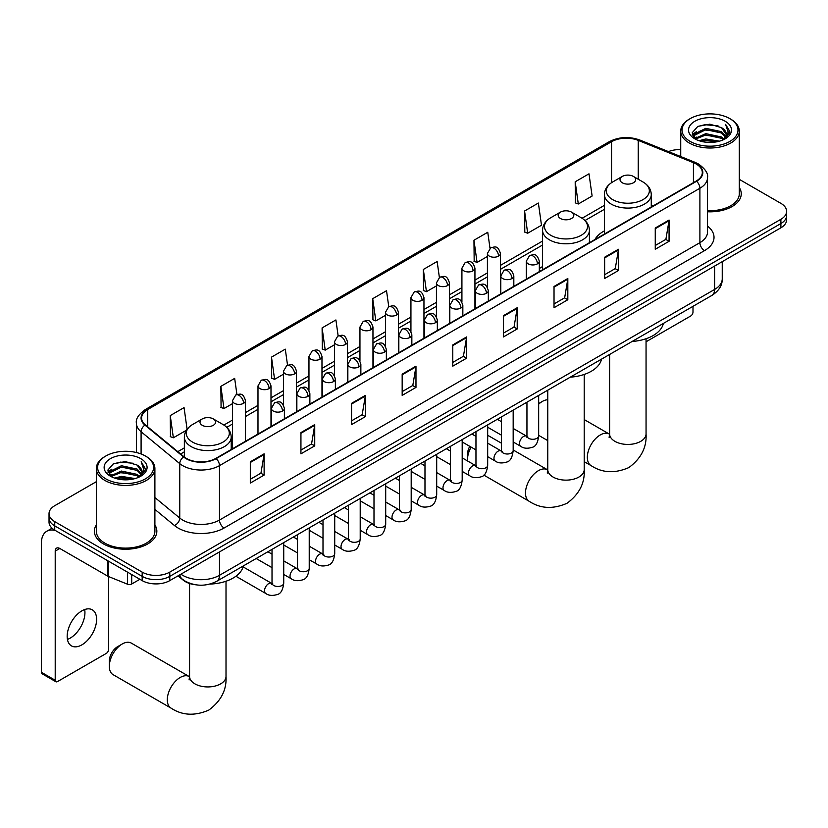 <?xml version="1.0" encoding="UTF-8"?>
<svg xmlns="http://www.w3.org/2000/svg" width="828" height="828" viewBox="0 0 828 828"><rect width="100%" height="100%" fill="white"/><g stroke="black" fill="none" stroke-linecap="round" stroke-linejoin="round"><path stroke-width="1.24" d="M542.557 266.585A34.486 19.913 0 0 0 539.318 268.572M604.409 230.877A34.486 19.913 0 0 0 594.928 239.52M195.605 584.775A19.52 11.271 180 0 1 183.247 580.169L178.02 575.864M96.327 481.689L54.741 505.701A19.52 11.271 0 0 0 49.028 513.67L49.028 522.168A19.52 11.271 0 0 0 54.741 530.137L142.178 580.614A19.52 11.271 0 0 0 169.781 580.614L780.887 227.803A19.52 11.271 0 0 0 786.6 219.834L786.6 215.58A19.52 11.271 0 0 1 780.887 223.55A19.52 11.271 0 0 0 786.6 215.58L786.6 211.326A19.52 11.271 0 0 0 780.887 203.357L739.3 179.355M49.028 513.67A19.52 11.271 0 0 0 54.741 521.64L142.178 572.117A19.52 11.271 0 0 0 169.781 572.117L169.781 576.36L780.887 223.55L169.781 576.36A19.52 11.271 0 0 1 142.178 576.36A19.52 11.271 0 0 0 169.781 576.36L169.781 580.614M54.741 521.64L54.741 525.884L142.178 576.36L54.741 525.884A19.52 11.271 0 0 1 49.028 517.914A19.52 11.271 0 0 0 54.741 525.884L54.741 530.137M96.327 524.921A31.236 18.03 0 0 0 94.371 531.203A31.236 18.03 0 0 0 103.521 543.955A31.236 18.03 0 0 0 137.562 547.867A31.236 18.03 0 0 0 156.844 531.203A31.236 18.03 0 0 0 154.898 524.921A31.236 18.03 0 0 1 156.844 531.203A31.236 18.03 0 0 1 137.562 547.867A31.236 18.03 0 0 1 103.521 543.955A31.236 18.03 0 0 1 94.371 531.203A31.236 18.03 0 0 1 96.327 524.921M696.213 164.037A20.824 12.027 180 0 1 702.31 172.545A20.824 12.027 180 0 1 696.213 181.042L215.797 458.401A20.824 12.027 180 0 1 184.023 456.797L145.355 424.919A20.824 12.027 180 0 1 141.588 418.026A20.824 12.027 180 0 1 147.694 409.529L611.55 141.723A20.824 12.027 180 0 1 638.222 140.377L693.429 162.692A20.824 12.027 180 0 1 696.213 164.037M696.576 163.83A21.342 12.327 0 0 0 693.729 162.443L638.512 140.129A21.342 12.327 0 0 0 611.178 141.505L147.322 409.311A21.342 12.327 0 0 0 144.931 425.095L183.588 456.973A21.342 12.327 0 0 0 216.17 458.619L696.576 181.26A21.342 12.327 0 0 0 696.576 163.83M250.315 461.807L250.315 483.066L264.122 475.086L264.122 453.837L250.315 461.807M250.315 479.288L260.944 473.15L264.06 454.541A5.206 3.001 -120 0 0 264.122 453.837M260.851 473.202L264.122 475.086M300.937 432.578L300.937 453.837L314.733 445.868L314.733 424.609L300.937 432.578M300.937 450.07L311.566 443.932L314.681 425.323A5.206 3.001 -120 0 0 314.733 424.609M311.473 443.984L314.733 445.868M351.548 403.36L351.548 424.609L365.355 416.639L365.355 395.391L351.548 403.36M351.548 420.841L362.178 414.704L365.303 396.094A5.206 3.001 -120 0 0 365.355 395.391M362.084 414.756L365.355 416.639M402.17 374.132L402.17 395.391L415.977 387.421L415.977 366.162L402.17 374.132M402.17 391.613L412.799 385.475L415.915 366.866A5.206 3.001 -120 0 0 415.977 366.162M412.706 385.537L415.977 387.421M655.259 228.011L655.259 249.269L669.065 241.3L669.065 220.041L655.259 228.011M655.259 245.502L665.888 239.364L669.003 220.755A5.206 3.001 -120 0 0 669.065 220.041M665.795 239.416L669.065 241.3M604.637 257.239L604.637 278.498L618.444 270.518L618.444 249.269L604.637 257.239M604.637 274.72L615.276 268.582L618.392 249.973A5.206 3.001 -120 0 0 618.444 249.269M615.183 268.634L618.444 270.518M554.025 286.467L554.025 307.716L567.822 299.746L567.822 278.498L554.025 286.467M554.025 303.948L564.655 297.811L567.77 279.202A5.206 3.001 -120 0 0 567.822 278.498M564.561 297.863L567.822 299.746M503.403 315.685L503.403 336.944L517.21 328.975L517.21 307.716L503.403 315.685M503.403 333.166L514.033 327.029L517.148 308.42A5.206 3.001 -120 0 0 517.21 307.716M513.94 327.081L517.21 328.975M452.781 344.914L452.781 366.162L466.588 358.193L466.588 336.944L452.781 344.914M452.781 362.395L463.421 356.257L466.537 337.648A5.206 3.001 -120 0 0 466.588 336.944M463.328 356.309L466.588 358.193M707.516 211.771A31.236 18.03 0 0 0 741.257 193.793A31.236 18.03 0 0 0 739.3 187.521A31.236 18.03 0 0 1 741.257 193.793A31.236 18.03 0 0 1 707.516 211.771M169.781 572.117L780.887 219.296A19.52 11.271 0 0 0 786.6 211.326M680.73 149.599A19.52 11.271 0 0 0 668.486 151.607M287.533 365.179L285.287 349.157L271.481 357.127L271.708 378.261M236.922 394.48L234.666 378.386L220.859 386.355L221.086 407.479M187.087 429.246L184.054 407.614L170.247 415.584L170.464 436.708M439.378 277.452L437.143 261.493L423.336 269.462L423.553 290.587M490 248.276L487.754 232.264L473.958 240.234L474.175 261.358M524.569 211.016L527.684 233.217L541.491 225.247L538.376 203.046L524.569 211.016L524.797 232.14M575.191 181.787L578.306 203.998L592.113 196.029L588.998 173.818L575.191 181.787L575.408 202.912M338.145 335.909L335.909 319.939L322.102 327.909L322.32 349.033M388.756 306.671L386.521 290.711L372.714 298.68L372.942 319.805M372.714 298.68L375.829 320.891L385.444 315.344M375.829 320.891L372.714 319.722M423.336 269.462L426.451 291.663L436.428 285.908M426.451 291.663L423.336 290.504M473.958 240.234L477.073 262.445L487.413 256.473M477.073 262.445L473.958 261.275M527.684 233.217L524.569 232.057M578.306 203.998L575.191 202.829M322.102 327.909L325.218 350.12L334.46 344.779M325.218 350.12L322.102 348.95M271.481 357.127L274.596 379.338L283.476 374.215M274.596 379.338L271.481 378.179M220.859 386.355L223.984 408.566L232.482 403.65M223.984 408.566L220.859 407.397M170.247 415.584L173.362 437.784L186.383 430.27M173.362 437.784L170.247 436.625M646.057 341.778L690.687 316.006A3.25 1.884 120 0 0 692.995 312.021L692.995 306.329M690.231 141.453A27.986 16.156 0 0 0 729.799 141.453A27.986 16.156 0 0 0 729.799 118.611L730.72 119.139A29.28 16.912 0 0 1 739.3 131.093A29.28 16.912 0 0 1 721.219 146.722A29.28 16.912 0 0 1 689.31 143.047A29.28 16.912 0 0 1 680.73 131.093A29.28 16.912 0 0 1 689.31 119.139L690.231 118.611A27.986 16.156 0 0 0 690.231 141.453M707.516 210.643A29.28 16.912 0 0 0 739.3 193.793L739.3 131.093M699.049 140.698L705.808 138.969L719.501 141.164M700.985 141.288L705.808 140.294L717.493 141.66M694.868 138.504L705.808 133.65L721.519 136.972L724.045 139.063M695.52 139.073L705.808 134.985L721.519 138.297L723.351 139.694M693.936 137.624L694.299 134.095L705.808 128.34L721.519 131.652L725.825 136.537M693.802 136.972L694.299 135.419L705.808 129.665L721.519 132.987L725.514 137.169M723.186 139.828A16.27 9.398 0 0 0 726.291 134.312A16.27 9.398 0 0 0 721.519 127.667L726.28 134.633M725.204 121.271A21.476 12.399 0 0 0 694.878 121.24A21.476 12.399 0 0 0 694.733 138.752A21.476 12.399 0 0 0 694.827 138.804A21.476 12.399 0 0 0 725.297 138.752A21.476 12.399 0 0 0 725.204 121.271M721.519 127.667L709.834 124.179L697.818 126.394L692.249 132.687L695.944 139.394M724.51 139.176L729.706 132.594L729.81 131.414L725.587 124.366L728.247 132.263L723.351 139.756M730.72 119.139L729.799 118.611A27.986 16.156 0 0 0 690.231 118.611M725.587 124.366L729.799 131.683M697.538 126.529L704.897 124.717L718.073 125.897M692.467 135.078L694.868 133.194M700.146 130.948L704.897 130.027L717.607 131.072M700.146 136.258L704.897 135.337L717.607 136.382M701.119 141.319L704.897 140.656L717.483 141.66M692.322 134.56L696.265 131.755M694.423 138.131L696.265 137.065M542.236 401.508L538.666 403.567L542.236 401.497A18.226 10.516 120 0 0 542.236 401.508A18.226 10.516 120 0 0 538.666 404.147M622.314 182.802A7.814 4.513 0 0 0 633.358 182.802A7.814 4.513 0 0 0 633.358 176.416L643.045 182.015A21.518 12.43 0 0 1 643.045 199.589A21.518 12.43 0 0 1 612.616 199.589A21.518 12.43 0 0 1 612.616 182.015C607.317 185.161 604.575 189.343 604.409 194.559A23.432 13.527 0 0 0 611.261 204.123A23.432 13.527 0 0 0 636.794 207.062A23.432 13.527 0 0 0 651.263 194.559C651.087 189.343 648.345 185.161 643.045 182.015L633.358 176.416A7.814 4.513 0 0 0 622.314 176.416A7.814 4.513 0 0 0 622.314 182.802M632.137 341.467A35.79 20.669 0 0 0 663.363 323.427M547.763 399.748A18.226 10.516 120 0 0 542.236 401.497M471.122 447.12A18.226 10.516 120 0 0 467.509 459.53L467.509 454.21A11.716 6.759 -60 0 1 469.776 446.344M467.509 459.53A18.226 10.516 120 0 0 467.572 460.979M560.463 218.499A7.814 4.513 0 0 0 571.506 218.499A7.814 4.513 0 0 0 571.506 212.123L581.204 217.723A21.518 12.43 0 0 1 581.204 235.297A21.518 12.43 0 0 1 550.765 235.297A21.518 12.43 0 0 1 550.765 217.723C545.466 220.869 542.733 225.05 542.557 230.267A23.432 13.527 0 0 0 549.419 239.83A23.432 13.527 0 0 0 574.953 242.77A23.432 13.527 0 0 0 589.412 230.267C589.236 225.05 586.503 220.869 581.204 217.723L571.506 212.123A7.814 4.513 0 0 0 560.463 212.123A7.814 4.513 0 0 0 560.463 218.499M570.285 377.175A35.79 20.669 0 0 0 601.521 359.135M501.457 443.208L489.503 436.304A18.226 10.516 120 0 0 487.682 435.611M109.317 666.323L109.317 661.013A11.716 6.759 -60 0 1 117.607 646.668L122.202 644.008A18.226 10.516 120 0 0 109.317 666.323A18.226 10.516 120 0 0 113.094 674.665L171.075 708.137A18.226 10.516 -60 0 1 168.281 693.543A18.226 10.516 -60 0 1 180.183 677.48A18.226 10.516 -60 0 1 189.291 676.579L189.571 676.735M202.27 425.302A7.814 4.513 0 0 0 213.313 425.302A7.814 4.513 0 0 0 213.313 418.927L223.011 424.526A21.518 12.43 0 0 1 223.011 442.1A21.518 12.43 0 0 1 192.572 442.1A21.518 12.43 0 0 1 192.572 424.526C187.273 427.672 184.541 431.854 184.365 437.07A23.432 13.527 0 0 0 191.227 446.634A23.432 13.527 0 0 0 216.76 449.563A23.432 13.527 0 0 0 231.219 437.07C231.053 431.854 228.311 427.672 223.011 424.526L213.313 418.927A7.814 4.513 0 0 0 202.27 418.927A7.814 4.513 0 0 0 202.27 425.302M209.846 584.082A35.79 20.669 0 0 0 243.328 565.938M189.291 676.579L131.31 643.108A18.226 10.516 120 0 0 122.202 644.008L117.607 646.668M84.673 609.553A20.824 12.027 -60 0 1 70.214 638.119A20.824 12.027 -60 0 1 67.43 639.413M81.889 644.857A20.824 12.027 120 0 0 95.499 626.506A20.824 12.027 120 0 0 92.312 609.822A20.824 12.027 120 0 0 81.889 610.847A20.824 12.027 120 0 0 68.289 629.197A20.824 12.027 120 0 0 71.477 645.892A20.824 12.027 120 0 0 81.889 644.857M131.704 574.57L131.704 583.999L139.87 579.289M55.714 530.696A26.03 15.028 -120 0 0 46.792 531.245A26.03 15.028 -120 0 0 41.4 543.158L41.4 672.274L55.207 680.243L55.207 551.127A6.51 3.757 60 0 1 56.552 548.146A6.51 3.757 60 0 1 59.802 548.467L107.919 576.247L107.919 560.835M55.207 680.243A3.25 1.884 120 0 0 55.88 681.734L42.073 673.764A3.25 1.884 -60 0 1 41.4 672.274M55.88 681.734A3.25 1.884 120 0 0 57.505 681.579L106.284 653.416A3.25 1.884 120 0 0 108.582 649.431L108.582 576.547M131.704 583.999A3.25 1.884 180 0 1 127.543 584.216L108.354 576.464A3.25 1.884 180 0 1 107.919 576.247M105.818 478.863A27.986 16.156 0 0 0 145.397 478.863A27.986 16.156 0 0 0 145.397 456.011L146.318 456.549A29.28 16.912 0 0 1 154.898 468.503A29.28 16.912 0 0 1 136.817 484.121A29.28 16.912 0 0 1 104.908 480.457A29.28 16.912 0 0 1 96.327 468.503A29.28 16.912 0 0 1 104.897 456.549L105.818 456.011A27.986 16.156 0 0 0 105.818 478.863M96.327 468.503L96.327 531.203A29.28 16.912 0 0 0 104.908 543.158A29.28 16.912 0 0 0 136.817 546.822A29.28 16.912 0 0 0 154.898 531.203L154.898 468.503M114.647 478.098L121.395 476.369L135.088 478.563M116.582 478.687L121.395 477.694L133.091 479.06M110.455 475.914L121.395 471.06L137.117 474.372L139.642 476.473M111.107 476.483L121.395 472.384L137.117 475.696L138.938 477.104M109.534 475.024L109.896 471.494L121.395 465.74L137.117 469.062L141.412 473.937M109.389 474.382L109.896 472.829L121.395 467.075L137.117 470.387L141.112 474.568M138.773 477.238A16.27 9.398 0 0 0 141.878 471.712A16.27 9.398 0 0 0 137.117 465.077L141.867 472.032M140.791 458.671A21.476 12.399 0 0 0 110.476 458.64A21.476 12.399 0 0 0 110.331 476.152A21.476 12.399 0 0 0 110.424 476.203A21.476 12.399 0 0 0 140.884 476.152A21.476 12.399 0 0 0 140.791 458.671M137.117 465.077L125.421 461.589L113.415 463.794L107.847 470.087L111.532 476.793M140.108 476.586L145.293 470.004L145.397 468.824L141.174 461.765L143.834 469.673L138.949 477.156M146.318 456.549L145.397 456.011A27.986 16.156 0 0 0 105.818 456.011M141.174 461.765L145.397 469.093M113.136 463.928L120.484 462.117L133.67 463.297M108.054 472.477L110.455 470.594M115.744 468.348L120.484 467.427L133.194 468.472M115.744 473.668L120.484 472.747L133.194 473.792M116.717 478.719L120.484 478.056L133.07 479.06M107.919 471.96L111.852 469.155M110.01 475.531L111.852 474.475M180.918 574.187A26.03 15.028 0 0 0 182.667 575.305A26.03 15.028 0 0 0 219.482 575.305L714.616 289.438A26.03 15.028 0 0 0 722.244 278.808C722.43 285.267 718.994 290.804 711.925 295.399L216.791 581.256A13.02 7.514 60 0 0 219.482 575.305L219.482 551.924M714.616 266.057L714.616 289.438A13.02 7.514 60 0 1 711.925 295.399M179.862 574.798A13.02 8.704 129.5 0 0 182.139 579.031L178.186 575.77M780.887 227.803L780.887 219.296M142.178 580.614L142.178 572.117M707.516 226.096A32.54 18.785 180 0 1 704.493 250.646L224.088 528.016A6.51 3.757 60 0 1 219.482 520.046L699.898 242.676A26.03 15.028 0 0 0 707.516 232.057L707.516 177.647A26.03 15.028 180 0 1 699.898 188.266A6.51 3.757 -120 0 0 696.576 181.26M224.088 528.016A32.54 18.785 180 0 1 178.072 528.016A32.54 18.785 180 0 1 174.418 525.501L154.898 509.406M183.588 456.973A6.51 4.357 129.5 0 0 179.748 463.628L179.748 518.038A26.03 15.028 0 0 0 182.667 520.046A26.03 15.028 0 0 0 219.482 520.046L219.482 465.636A26.03 15.028 180 0 1 179.748 463.628L141.091 431.75A26.03 15.028 180 0 1 136.382 423.129L136.382 452.533M707.516 177.647C708.385 173.58 705.394 169.047 698.542 164.037L695.127 162.381A6.51 3.043 112 0 0 693.729 162.443M695.127 162.381L639.909 140.056C629.135 136.237 618.899 136.796 609.211 141.712A6.51 3.757 60 0 1 611.178 141.505M147.322 409.311A6.51 3.757 -120 0 0 145.355 409.518C138.597 414.383 135.616 418.916 136.382 423.129M144.931 425.095A6.51 4.357 129.5 0 0 141.091 431.75L141.091 453.982M639.909 140.056A6.51 3.043 112 0 0 638.512 140.129M216.17 458.619A6.51 3.757 60 0 1 219.482 465.636L699.898 188.266L699.898 242.676A6.51 3.757 60 0 0 704.493 250.646M154.898 497.535L179.748 518.038A6.51 4.357 -50.5 0 1 174.418 525.501M147.694 409.529L147.694 426.844M693.429 162.692L693.429 182.646M638.222 140.377L638.222 179.231M653.137 205.913L651.263 205.158M611.55 141.723L611.55 182.677M604.409 205.354L582.074 218.25M542.557 241.062L500.433 265.384M487.413 272.898L474.941 280.102M461.921 287.616L449.449 294.82M436.428 302.334L423.957 309.537M410.936 317.052L398.465 324.255M385.444 331.769L372.962 338.973M359.952 346.487L347.47 353.691M334.46 361.205L321.978 368.408M308.968 375.922L296.486 383.126M283.476 390.64L270.994 397.844M257.984 405.358L245.502 412.572M232.482 420.086L223.881 425.054M184.365 447.865L177.782 451.664M452.781 345.586L466.537 337.648M503.403 316.358L517.148 308.42M554.025 287.14L567.77 279.202M604.637 257.912L618.392 249.973M655.259 228.694L669.003 220.755M402.17 374.805L415.915 366.866M351.548 404.033L365.303 396.094M300.937 433.261L314.681 425.323M250.315 462.479L264.06 454.541M646.057 338.735L646.057 433.913A18.226 10.516 180 0 1 640.717 441.355A18.226 10.516 180 0 1 614.945 441.355A18.226 10.516 180 0 1 609.615 433.913L609.118 437.412M646.057 433.913C646.844 447.296 641.11 458.515 628.856 467.572C614.894 473.647 602.308 473.005 591.109 465.636A18.226 10.516 -60 0 1 588.315 451.032A18.226 10.516 -60 0 1 600.217 434.979A18.226 10.516 -60 0 1 609.336 434.079L609.605 434.234M584.206 374.442L584.206 469.621A18.226 10.516 180 0 1 578.865 477.063A18.226 10.516 180 0 1 553.104 477.063A18.226 10.516 180 0 1 547.763 469.621L547.277 473.109M584.206 469.621C584.992 483.003 579.258 494.223 567.014 503.279C553.042 509.355 540.467 508.713 529.268 501.344A18.226 10.516 -60 0 1 526.473 486.74A18.226 10.516 -60 0 1 538.376 470.687A18.226 10.516 -60 0 1 547.484 469.776L547.763 469.942M226.013 581.246L226.013 676.424A18.226 10.516 180 0 1 220.683 683.856A18.226 10.516 180 0 1 194.911 683.856A18.226 10.516 180 0 1 189.571 676.424L189.084 679.912M537.413 263.853A6.51 3.757 0 0 0 539.318 261.193C536.679 252.85 534.112 254.517 529.558 255.562A6.51 3.757 60 0 1 532.808 255.883A6.51 3.757 -120 0 1 537.413 263.853A6.51 3.757 0 0 1 528.202 263.853A6.51 3.757 0 0 1 526.298 261.193L529.558 255.562M513.174 441.955L520.677 446.292A5.858 3.384 -60 0 1 519.777 441.593A5.858 3.384 -60 0 1 523.606 436.439A5.858 3.384 -60 0 1 523.865 436.294A5.858 3.384 -60 0 1 526.536 436.149L513.174 428.428M527.291 436.739L526.763 437.174L526.95 435.901A5.858 3.384 -0 0 0 528.668 438.302A5.858 3.384 -0 0 0 536.679 438.447A5.858 3.384 -0 0 0 538.666 435.901C537.858 442.711 535.757 446.509 532.342 447.306C527.457 448.786 523.565 448.455 520.677 446.292M511.921 278.57A6.51 3.757 0 0 0 513.826 275.91C511.186 267.568 508.62 269.235 504.066 270.28A6.51 3.757 60 0 1 507.316 270.601A6.51 3.757 -120 0 1 511.921 278.57A6.51 3.757 0 0 1 502.71 278.57A6.51 3.757 0 0 1 500.805 275.91L504.066 270.28M487.682 456.673L495.185 461.01A5.858 3.384 -60 0 1 494.285 456.321A5.858 3.384 -60 0 1 498.114 451.156A5.858 3.384 -60 0 1 498.373 451.012A5.858 3.384 -60 0 1 501.043 450.867L487.682 443.156M501.789 451.457L501.271 451.891L501.457 450.629A5.858 3.384 -0 0 0 503.176 453.019A5.858 3.384 -0 0 0 511.186 453.164A5.858 3.384 -0 0 0 513.174 450.629C512.366 457.429 510.265 461.227 506.85 462.024C501.954 463.504 498.073 463.173 495.185 461.01M486.419 293.288A6.51 3.757 0 0 0 488.334 290.638C485.684 282.286 483.117 283.952 478.563 284.998A6.51 3.757 60 0 1 481.824 285.318A6.51 3.757 -120 0 1 486.419 293.288A6.51 3.757 0 0 1 477.218 293.288A6.51 3.757 0 0 1 475.313 290.638L478.563 284.998M462.19 471.391L469.693 475.727A5.858 3.384 -60 0 1 468.793 471.039A5.858 3.384 -60 0 1 472.622 465.874A5.858 3.384 -60 0 1 472.881 465.729A5.858 3.384 -60 0 1 475.551 465.584L462.19 457.874M476.297 466.174L475.779 466.609L475.965 465.346A5.858 3.384 -0 0 0 477.684 467.737A5.858 3.384 -0 0 0 485.694 467.882A5.858 3.384 -0 0 0 487.682 465.346C486.874 472.146 484.773 475.945 481.358 476.742C476.462 478.232 472.571 477.891 469.693 475.727M460.927 308.006A6.51 3.757 0 0 0 462.842 305.356C460.192 297.004 457.625 298.67 453.071 299.715A6.51 3.757 60 0 1 456.331 300.036A6.51 3.757 -120 0 1 460.927 308.006A6.51 3.757 0 0 1 451.726 308.006A6.51 3.757 0 0 1 449.821 305.356L453.071 299.715M436.698 486.119L444.201 490.445A5.858 3.384 -60 0 1 443.301 485.757A5.858 3.384 -60 0 1 447.13 480.592A5.858 3.384 -60 0 1 447.389 480.447A5.858 3.384 -60 0 1 450.049 480.302L436.698 472.591M450.805 480.892L450.287 481.327L450.473 480.064A5.858 3.384 -0 0 0 452.191 482.455A5.858 3.384 -0 0 0 460.202 482.6A5.858 3.384 -0 0 0 462.19 480.064C461.382 486.864 459.281 490.662 455.866 491.459C450.97 492.95 447.079 492.608 444.201 490.445M435.435 322.723A6.51 3.757 0 0 0 437.339 320.074C434.7 311.721 432.133 313.388 427.579 314.433A6.51 3.757 60 0 1 430.839 314.754A6.51 3.757 -120 0 1 435.435 322.723A6.51 3.757 0 0 1 426.234 322.723A6.51 3.757 0 0 1 424.329 320.074L427.579 314.433M411.195 500.836L418.709 505.163A5.858 3.384 -60 0 1 417.809 500.474A5.858 3.384 -60 0 1 421.628 495.31A5.858 3.384 -60 0 1 421.897 495.165A5.858 3.384 -60 0 1 424.557 495.02L411.195 487.309M425.313 495.61L424.795 496.044L424.981 494.782A5.858 3.384 -0 0 0 426.699 497.173A5.858 3.384 -0 0 0 434.71 497.317A5.858 3.384 -0 0 0 436.698 494.782C435.89 501.582 433.779 505.38 430.374 506.177C425.478 507.667 421.587 507.326 418.709 505.163M409.943 337.441A6.51 3.757 0 0 0 411.847 334.791C409.208 326.439 406.641 328.105 402.087 329.151A6.51 3.757 60 0 1 405.347 329.472A6.51 3.757 -120 0 1 409.943 337.441A6.51 3.757 0 0 1 400.742 337.441A6.51 3.757 0 0 1 398.837 334.791L402.087 329.151M385.703 515.554L393.207 519.88A5.858 3.384 -60 0 1 392.317 515.192A5.858 3.384 -60 0 1 396.136 510.027A5.858 3.384 -60 0 1 396.395 509.893A5.858 3.384 -60 0 1 399.065 509.737L385.703 502.027M399.82 510.327L399.303 510.762L399.489 509.499A5.858 3.384 -0 0 0 401.197 511.89A5.858 3.384 -0 0 0 409.218 512.035A5.858 3.384 -0 0 0 411.195 509.499C410.398 516.299 408.287 520.098 404.882 520.895C399.986 522.385 396.094 522.044 393.207 519.88M384.451 352.159A6.51 3.757 0 0 0 386.355 349.509C383.716 341.157 381.149 342.823 376.595 343.868A6.51 3.757 60 0 1 379.845 344.189A6.51 3.757 -120 0 1 384.451 352.159A6.51 3.757 0 0 1 375.25 352.159A6.51 3.757 0 0 1 373.345 349.509L376.595 343.868M360.211 530.272L367.715 534.598A5.858 3.384 -60 0 1 366.825 529.91A5.858 3.384 -60 0 1 370.644 524.745A5.858 3.384 -60 0 1 370.903 524.61A5.858 3.384 -60 0 1 373.573 524.455L360.211 516.744M374.328 525.045L373.801 525.48L373.997 524.217A5.858 3.384 -0 0 0 375.705 526.608A5.858 3.384 -0 0 0 383.726 526.753A5.858 3.384 -0 0 0 385.703 524.217C384.906 531.017 382.795 534.816 379.39 535.612C374.494 537.103 370.602 536.761 367.715 534.598M358.959 366.876A6.51 3.757 0 0 0 360.863 364.227C358.224 355.874 355.657 357.541 351.103 358.586A6.51 3.757 60 0 1 354.353 358.907A6.51 3.757 -120 0 1 358.959 366.876A6.51 3.757 0 0 1 349.758 366.876A6.51 3.757 0 0 1 347.853 364.227L351.103 358.586M334.719 544.99L342.223 549.316A5.858 3.384 -60 0 1 341.322 544.627A5.858 3.384 -60 0 1 345.152 539.463A5.858 3.384 -60 0 1 345.411 539.328A5.858 3.384 -60 0 1 348.081 539.173L334.719 531.462M348.836 539.763L348.309 540.198L348.495 538.935A5.858 3.384 -0 0 0 350.213 541.326A5.858 3.384 -0 0 0 358.234 541.471A5.858 3.384 -0 0 0 360.211 538.935C359.414 545.735 357.303 549.533 353.898 550.33C349.002 551.821 345.11 551.479 342.223 549.316M333.467 381.604A6.51 3.757 0 0 0 335.371 378.945C332.732 370.592 330.165 372.258 325.611 373.304A6.51 3.757 60 0 1 328.861 373.625A6.51 3.757 -120 0 1 333.467 381.604A6.51 3.757 0 0 1 324.265 381.604A6.51 3.757 0 0 1 322.361 378.945L325.611 373.304M309.227 559.707L316.731 564.034A5.858 3.384 -60 0 1 315.83 559.345A5.858 3.384 -60 0 1 319.66 554.18A5.858 3.384 -60 0 1 319.918 554.046A5.858 3.384 -60 0 1 322.589 553.891L309.227 546.18M323.344 554.481L322.816 554.915L323.003 553.653A5.858 3.384 -0 0 0 324.721 556.043A5.858 3.384 -0 0 0 332.742 556.188A5.858 3.384 -0 0 0 334.719 553.653C333.922 560.452 331.811 564.251 328.405 565.048C323.51 566.538 319.618 566.197 316.731 564.034M307.975 396.322A6.51 3.757 0 0 0 309.879 393.662C307.24 385.31 304.673 386.976 300.119 388.021A6.51 3.757 60 0 1 303.369 388.353A6.51 3.757 -120 0 1 307.975 396.322A6.51 3.757 0 0 1 298.773 396.322A6.51 3.757 0 0 1 296.859 393.662L300.119 388.021M283.735 574.425L291.239 578.751A5.858 3.384 -60 0 1 290.338 574.063A5.858 3.384 -60 0 1 294.168 568.898A5.858 3.384 -60 0 1 294.426 568.764A5.858 3.384 -60 0 1 297.097 568.608L283.735 560.898M297.852 569.198L297.324 569.633L297.511 568.37A5.858 3.384 -0 0 0 299.229 570.761A5.858 3.384 -0 0 0 307.24 570.906A5.858 3.384 -0 0 0 309.227 568.37C308.42 575.17 306.319 578.969 302.913 579.766C298.018 581.256 294.126 580.914 291.239 578.751M282.483 411.04A6.51 3.757 0 0 0 284.387 408.38C281.748 400.027 279.181 401.694 274.627 402.739A6.51 3.757 60 0 1 277.877 403.07A6.51 3.757 -120 0 1 282.483 411.04A6.51 3.757 0 0 1 273.271 411.04A6.51 3.757 0 0 1 271.367 408.38L274.627 402.739M235.908 576.247L265.747 593.469A5.858 3.384 -60 0 1 264.846 588.78A5.858 3.384 -60 0 1 268.676 583.616A5.858 3.384 -60 0 1 268.934 583.481A5.858 3.384 -60 0 1 271.605 583.326L243.09 566.87M272.36 583.916L271.832 584.351L272.019 583.088A5.858 3.384 -0 0 0 273.737 585.479A5.858 3.384 -0 0 0 281.748 585.624A5.858 3.384 -0 0 0 283.735 583.088C282.928 589.888 280.827 593.686 277.411 594.483C272.526 595.974 268.634 595.632 265.747 593.469M498.528 256.121A6.51 3.757 0 0 0 500.433 253.461C497.794 245.119 495.227 246.785 490.673 247.831A6.51 3.757 60 0 1 493.923 248.152A6.51 3.757 -120 0 1 498.528 256.121A6.51 3.757 0 0 1 489.327 256.121A6.51 3.757 0 0 1 487.413 253.461L490.673 247.831M473.036 270.839A6.51 3.757 0 0 0 474.941 268.179C472.302 259.837 469.735 261.503 465.181 262.548A6.51 3.757 60 0 1 468.431 262.869A6.51 3.757 -120 0 1 473.036 270.839A6.51 3.757 0 0 1 463.825 270.839A6.51 3.757 0 0 1 461.921 268.179L465.181 262.548M447.544 285.556A6.51 3.757 0 0 0 449.449 282.907C446.809 274.554 444.243 276.221 439.689 277.266A6.51 3.757 60 0 1 442.939 277.587A6.51 3.757 -120 0 1 447.544 285.556A6.51 3.757 0 0 1 438.333 285.556A6.51 3.757 0 0 1 436.428 282.907L439.689 277.266M422.042 300.274A6.51 3.757 0 0 0 423.957 297.625C421.307 289.272 418.74 290.938 414.186 291.984A6.51 3.757 60 0 1 417.447 292.305A6.51 3.757 -120 0 1 422.042 300.274A6.51 3.757 0 0 1 412.841 300.274A6.51 3.757 0 0 1 410.936 297.625L414.186 291.984M396.55 314.992A6.51 3.757 0 0 0 398.465 312.342C395.815 303.99 393.248 305.656 388.694 306.702A6.51 3.757 60 0 1 391.954 307.022A6.51 3.757 -120 0 1 396.55 314.992A6.51 3.757 0 0 1 387.349 314.992A6.51 3.757 0 0 1 385.444 312.342L388.694 306.702M371.058 329.71A6.51 3.757 0 0 0 372.962 327.06C370.323 318.708 367.756 320.374 363.202 321.419A6.51 3.757 60 0 1 366.462 321.74A6.51 3.757 -120 0 1 371.058 329.71A6.51 3.757 0 0 1 361.857 329.71A6.51 3.757 0 0 1 359.952 327.06L363.202 321.419M345.566 344.427A6.51 3.757 0 0 0 347.47 341.778C344.831 333.425 342.264 335.092 337.71 336.137A6.51 3.757 60 0 1 340.97 336.458A6.51 3.757 -120 0 1 345.566 344.427A6.51 3.757 0 0 1 336.365 344.427A6.51 3.757 0 0 1 334.46 341.778L337.71 336.137M320.074 359.155A6.51 3.757 0 0 0 321.978 356.495C319.339 348.143 316.772 349.809 312.218 350.855A6.51 3.757 60 0 1 315.468 351.175A6.51 3.757 -120 0 1 320.074 359.155A6.51 3.757 0 0 1 310.873 359.155A6.51 3.757 0 0 1 308.968 356.495L312.218 350.855M294.582 373.873A6.51 3.757 0 0 0 296.486 371.213C293.847 362.861 291.28 364.527 286.726 365.572A6.51 3.757 60 0 1 289.976 365.893A6.51 3.757 -120 0 1 294.582 373.873A6.51 3.757 0 0 1 285.381 373.873A6.51 3.757 0 0 1 283.476 371.213L286.726 365.572M269.09 388.591A6.51 3.757 0 0 0 270.994 385.931C268.355 377.578 265.788 379.245 261.234 380.29A6.51 3.757 60 0 1 264.484 380.621A6.51 3.757 -120 0 1 269.09 388.591A6.51 3.757 0 0 1 259.888 388.591A6.51 3.757 0 0 1 257.984 385.931L261.234 380.29M243.598 403.308A6.51 3.757 0 0 0 245.502 400.649C242.863 392.296 240.296 393.962 235.742 395.008A6.51 3.757 60 0 1 238.992 395.339A6.51 3.757 -120 0 1 243.598 403.308A6.51 3.757 0 0 1 234.396 403.308A6.51 3.757 0 0 1 232.482 400.649L235.742 395.008M55.207 551.127L59.802 548.467M108.354 561.094L108.354 576.464M127.543 584.216L127.543 572.169M216.791 581.256C206.317 586.524 195.843 586.524 185.368 581.256L182.139 579.031M722.244 278.808L722.244 261.658M609.211 141.712L145.355 409.518M604.409 209.318L584.982 220.527M542.557 245.026L500.433 269.348M487.413 276.862L474.941 284.066M461.921 291.58L449.449 298.784M436.428 306.298L423.957 313.501M410.936 321.016L398.465 328.219M385.444 335.733L372.962 342.937M359.952 350.451L347.47 357.655M334.46 365.169L321.978 372.372M308.968 379.886L296.486 387.09M283.476 394.604L270.994 401.808M257.984 409.322L245.502 416.525M232.482 424.039L226.789 427.331M184.365 451.819L180.607 453.992M693.75 137.396L693.75 136.309M680.73 156.554L680.73 131.093M591.109 465.636L584.206 461.651M547.763 440.61L538.666 435.352M651.263 207L651.263 194.559M604.409 234.045L604.409 194.559M622.314 176.416L612.616 182.015M609.336 434.079L584.206 419.568M609.615 354.467L609.615 433.913M529.268 501.344L483.811 475.096M589.412 242.707L589.412 230.267M542.557 269.752L542.557 230.267M560.463 212.123L550.765 217.723M547.484 469.776L513.174 449.966M547.763 390.174L547.763 469.621M226.013 676.424C226.8 689.796 221.066 701.016 208.822 710.072C194.859 716.158 182.274 715.516 171.075 708.137M231.219 449.5L231.219 437.07M184.365 457.077L184.365 437.07M202.27 418.927L192.572 424.526M189.571 583.492L189.571 676.424M527.726 436.615L526.536 436.149M538.666 395.422L538.666 435.901M539.318 271.625L539.318 261.193M501.457 435.197L487.682 427.238M526.95 402.191L526.95 435.901M526.298 279.139L526.298 261.193M501.457 421.669L497.338 419.289M502.234 451.332L501.043 450.867M513.174 410.15L513.174 450.629M513.826 286.343L513.826 275.91M475.965 449.914L462.19 441.955M501.457 416.908L501.457 450.629M500.805 293.857L500.805 275.91M475.965 436.387L471.846 434.007M476.731 466.05L475.551 465.584M487.682 424.867L487.682 465.346M488.334 301.061L488.334 290.638M450.473 464.632L436.698 456.673M475.965 431.626L475.965 465.346M475.313 308.575L475.313 290.638M450.473 451.105L446.344 448.724M451.239 480.768L450.049 480.302M462.19 439.585L462.19 480.064M462.842 315.779L462.842 305.356M424.981 479.35L411.195 471.391M450.473 446.344L450.473 480.064M449.821 323.293L449.821 305.356M424.981 465.822L420.852 463.442M425.747 495.486L424.557 495.02M436.698 454.303L436.698 494.782M437.339 330.496L437.339 320.074M399.489 494.068L385.703 486.119M424.981 461.061L424.981 494.782M424.329 338.01L424.329 320.074M399.489 480.54L395.36 478.16M400.255 510.203L399.065 509.737M411.195 469.021L411.195 509.499M411.847 345.214L411.847 334.791M373.997 508.785L360.211 500.836M399.489 475.779L399.489 509.499M398.837 352.728L398.837 334.791M373.997 495.258L369.868 492.877M374.763 524.931L373.573 524.455M385.703 483.738L385.703 524.217M386.355 359.932L386.355 349.509M348.495 523.503L334.719 515.554M373.997 490.497L373.997 524.217M373.345 367.446L373.345 349.509M348.495 509.976L344.376 507.595M349.271 539.649L348.081 539.173M360.211 498.456L360.211 538.935M360.863 374.649L360.863 364.227M323.003 538.221L309.227 530.272M348.495 505.215L348.495 538.935M347.853 382.163L347.853 364.227M323.003 524.693L318.884 522.313M323.779 554.367L322.589 553.891M334.719 513.174L334.719 553.653M335.371 389.377L335.371 378.945M297.511 552.938L283.735 544.99M323.003 519.932L323.003 553.653M322.361 396.891L322.361 378.945M297.511 539.421L293.391 537.03M298.287 569.084L297.097 568.608M309.227 527.891L309.227 568.37M309.879 404.095L309.879 393.662M272.019 567.656L256.183 558.517M297.511 534.65L297.511 568.37M296.859 411.609L296.859 393.662M272.019 554.139L267.899 551.759M272.795 583.802L271.605 583.326M283.735 542.609L283.735 583.088M284.387 418.813L284.387 408.38M272.019 549.368L272.019 583.088M271.367 426.327L271.367 408.38M500.433 294.075L500.433 253.461M487.413 287.306L487.413 253.461M474.941 308.792L474.941 268.179M461.921 302.023L461.921 268.179M449.449 323.51L449.449 282.907M436.428 316.741L436.428 282.907M423.957 338.228L423.957 297.625M410.936 331.469L410.936 297.625M398.465 352.945L398.465 312.342M385.444 346.187L385.444 312.342M372.962 367.663L372.962 327.06M359.952 360.904L359.952 327.06M347.47 382.381L347.47 341.778M334.46 375.622L334.46 341.778M321.978 397.098L321.978 356.495M308.968 390.34L308.968 356.495M296.486 411.826L296.486 371.213M283.476 405.058L283.476 371.213M270.994 426.544L270.994 385.931M257.984 434.058L257.984 385.931M245.502 441.262L245.502 400.649M232.482 448.776L232.482 400.649M46.792 531.245L52.06 528.202M109.337 474.796L109.337 473.719"/></g></svg>
